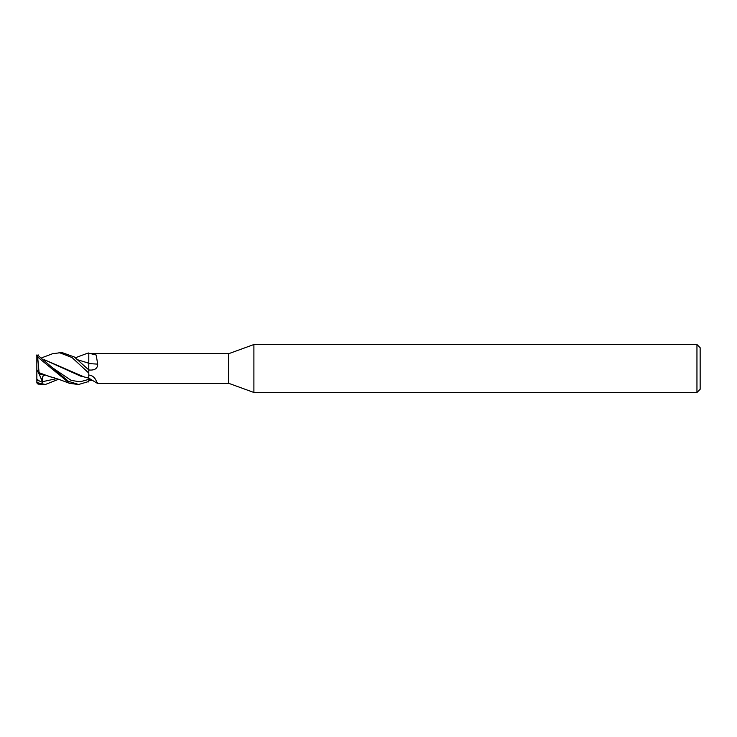 <?xml version="1.0" encoding="UTF-8"?>
<svg xmlns="http://www.w3.org/2000/svg" width="737" height="737" viewBox="0 0 737 737"><rect width="100%" height="100%" fill="white"/><g stroke="black" fill="none" stroke-linecap="round" stroke-linejoin="round"><path stroke-width="1.11" d="M53.451 368.417L71.111 380.366L79.946 381.83L88.781 379.38L88.799 381.996L88.799 373.171L88.799 381.48L78.647 384.484L68.384 381.296L37.651 355.123L37.651 357.049L69.628 383.369L78.454 384.484M97.671 364.115A270.461 72.355 -164.6 0 1 88.799 363.571L88.799 353.742L91.001 353.714L96.215 355.041L97.671 364.115C97.643 368.067 95.313 370.048 90.688 370.066A268.36 71.793 -164.6 0 1 88.799 369.946L74.373 357.003L61.89 352.516M88.753 365.819L88.772 368.924M77.984 359.905L88.762 363.184M77.901 359.84L88.762 363.24L88.799 352.959L88.799 358.633M253.897 392.471L228.645 383.286L228.645 353.714L253.897 344.529L696.953 344.529L700.15 347.726L700.15 389.274L696.953 392.471L253.897 392.471L253.897 344.529M696.953 392.471L696.953 344.529M228.645 383.286L97.284 383.286L88.799 378.155L88.799 381.48M91.001 353.714L228.645 353.714M90.688 370.066L88.799 370.094M88.799 375.059C96.519 375.658 96.722 384.751 97.671 382.918M92.926 380.605L88.799 380.43L88.799 381.444L88.799 380.43M87.086 368.399L88.79 369.817L88.799 363.396M86.229 353.714L88.799 352.949L88.799 363.258M52.548 353.723L62.028 352.516L59.024 352.516L71.996 357.519L88.799 373.088L88.799 370.085M58.674 379.242L45.372 384.484L42.414 384.484M45.372 384.484L37.651 382.77L36.85 381.692L36.85 382.604L36.85 379.168L39.466 381.029L42.672 382.411L42.506 381.674C41.659 377.74 42.497 375.63 45.04 375.345M42.23 384.484L37.651 383.885L37.651 382.77M37.163 383.59L38.287 384.161M44.312 375.317L38.868 373.659L39.079 372.821L51.378 377.123M69.628 383.369C65.031 381.655 54.041 377.335 50.033 376.8L39.07 372.664L37.651 357.049M44.644 359.886L80.48 376.082L85.252 377.178M84.055 376.902L44.533 359.803M88.799 373.088L88.762 377.501M36.85 354.939L36.85 356.948M38.296 354.958L36.546 355.52M36.85 379.168L36.85 355.4M36.85 356.57L37.486 357.344M38.868 373.659L36.85 369.661M36.85 382.604L37.486 383.793M42.672 382.411L39.033 373.714M88.799 379.288A268.36 251.75 -47.8 0 1 90.688 380.449M42.516 381.674L56.721 378.615M36.85 380.117L39.466 381.029M88.762 378.127L83.594 376.8M86.459 353.631L75.404 357.758M52.843 353.622L41.862 357.749"/></g></svg>
